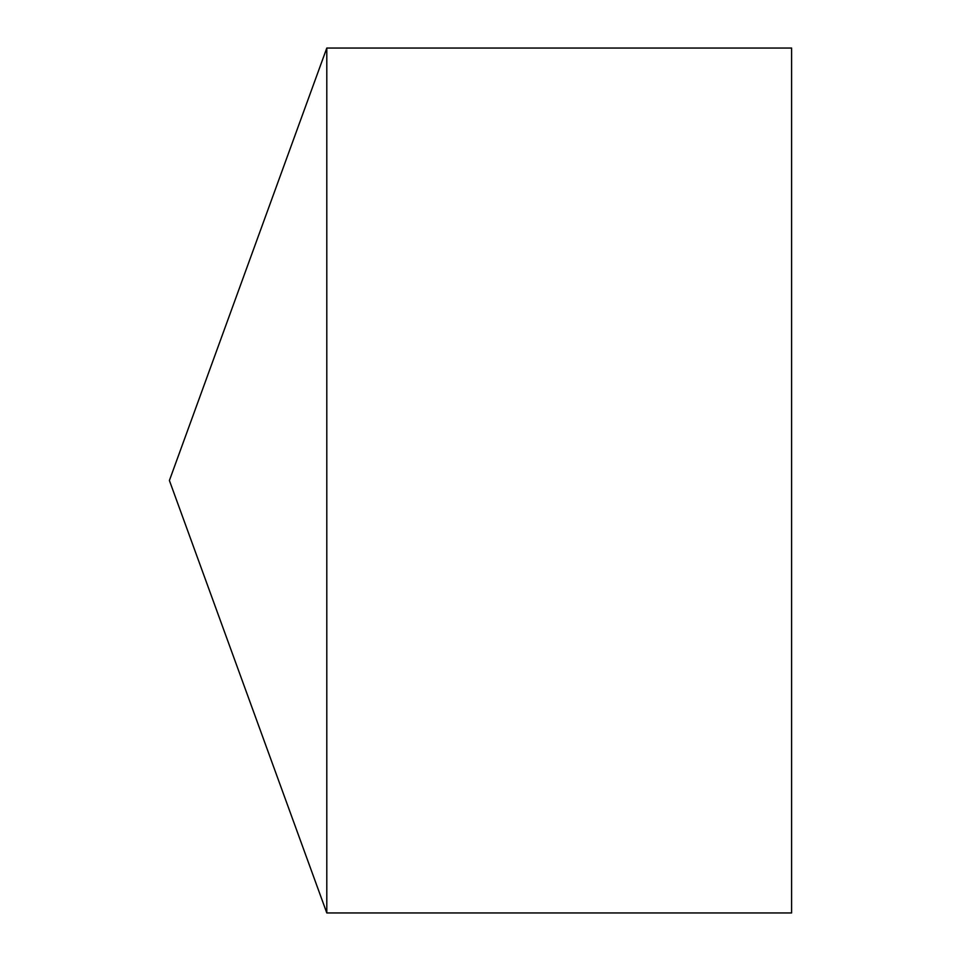 <?xml version="1.0" encoding="UTF-8"?>
<svg xmlns="http://www.w3.org/2000/svg" width="961" height="961" viewBox="0 0 961 961"><rect width="100%" height="100%" fill="white"/><g stroke="black" fill="none" stroke-linecap="round" stroke-linejoin="round"><path stroke-width="1.44" d="M169.4 480.5L326.8 912.95L326.8 48.05L169.4 480.5L326.8 912.95L791.6 912.95L791.6 48.05L326.8 48.05M791.6 912.95L326.8 912.95"/></g></svg>
